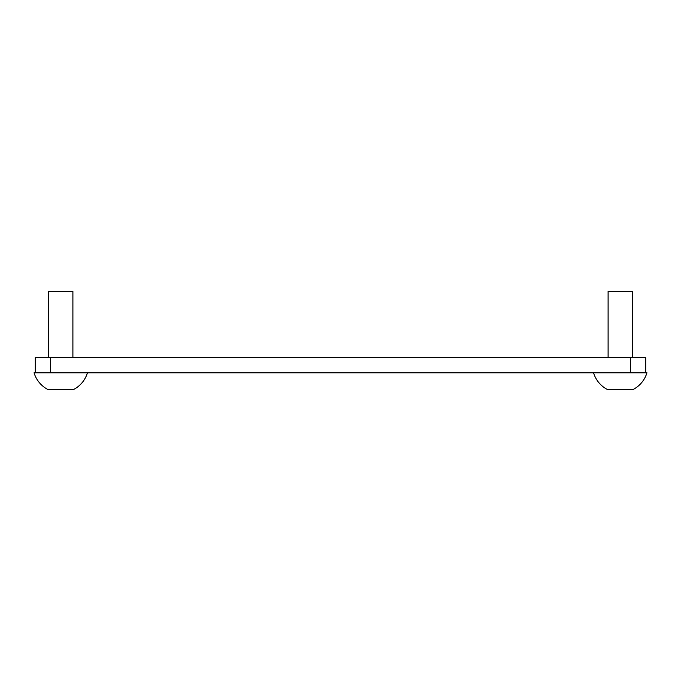 <?xml version="1.0" encoding="UTF-8"?>
<svg xmlns="http://www.w3.org/2000/svg" width="681" height="681" viewBox="0 0 681 681"><rect width="100%" height="100%" fill="white"/><g stroke="black" fill="none" stroke-linecap="round" stroke-linejoin="round"><path stroke-width="1.02" d="M72.893 291.417L72.893 357.542L72.893 291.417L48.615 291.417L48.615 357.542M73.471 389.583A27.887 27.887 0 0 0 87.457 372.796C85.074 380.296 80.409 385.889 73.471 389.583A27.887 27.887 0 0 0 87.457 372.796C85.074 380.296 80.409 385.889 73.471 389.583L48.036 389.583A27.887 27.887 0 0 1 34.05 372.796L646.95 372.796C644.567 380.296 639.902 385.889 632.964 389.583L607.529 389.583A27.887 27.887 0 0 1 593.543 372.796M632.385 291.417L632.385 357.542L632.385 291.417L608.107 291.417L608.107 357.542M646.95 372.796C644.567 380.296 639.902 385.889 632.964 389.583A27.887 27.887 0 0 0 646.95 372.796A27.887 27.887 0 0 1 632.964 389.583M645.682 372.796L645.682 357.542L35.318 357.542L35.318 372.796M50.581 357.542L50.581 372.796M630.419 357.542L630.419 372.796"/></g></svg>
